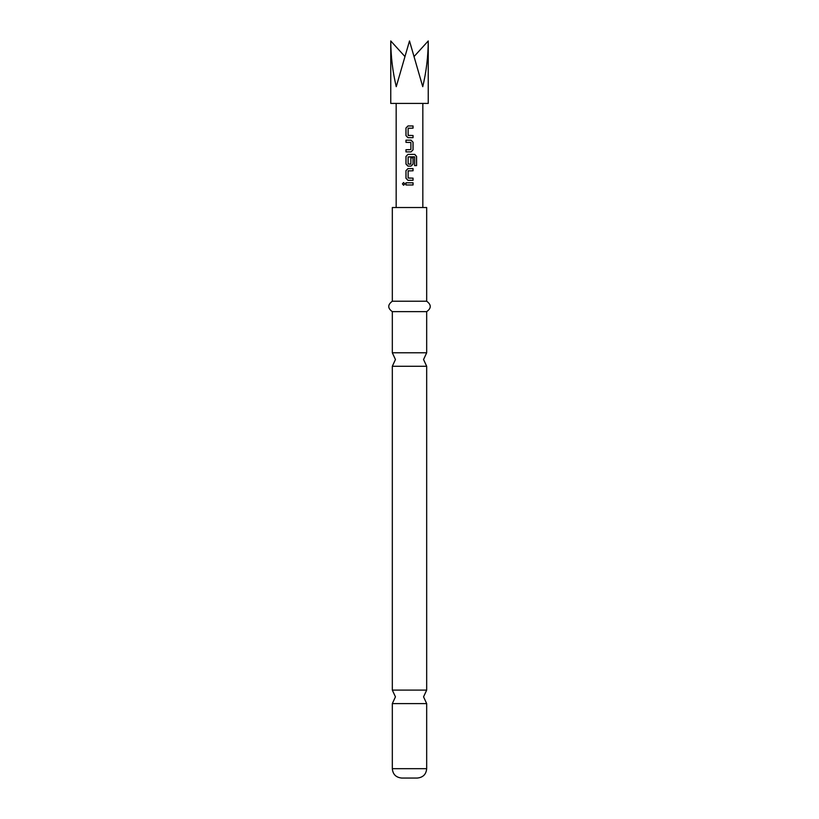 <?xml version="1.0" encoding="UTF-8"?>
<svg xmlns="http://www.w3.org/2000/svg" width="819" height="819" viewBox="0 0 819 819"><rect width="100%" height="100%" fill="white"/><g stroke="black" fill="none" stroke-linecap="round" stroke-linejoin="round"><path stroke-width="1.23" d="M402.405 183.886L403.593 182.535L404.842 183.896L403.593 185.248L402.405 183.886M403.634 185.248L402.518 183.886L403.634 182.535M426.679 768.683C426.177 774.324 423.054 777.446 417.311 778.05L401.689 778.05C395.946 777.446 392.823 774.324 392.321 768.683L426.679 768.683L426.679 703.593L392.321 703.593L395.444 696.846L392.321 690.1L426.679 690.1L426.679 366.277L392.321 366.277L395.444 359.531L392.321 352.784L426.679 352.784L426.679 311.64C431.449 308.231 431.449 304.76 426.679 301.228L426.679 207.524L392.321 207.524L392.321 301.228L426.679 301.228M390.755 40.95L390.755 103.419L428.245 103.419L428.245 40.95C428.153 56.439 426.33 71.683 422.747 86.671L409.5 40.95L396.253 86.671C392.67 71.683 390.847 56.439 390.755 40.95L404.637 56.214M392.321 352.784L392.321 311.64L426.679 311.64M407.975 137.684L405.968 135.647L405.968 127.999L407.975 125.962L413.052 125.962L413.052 128.153L408.118 128.286L408.118 135.36L413.052 135.504L413.052 137.684L407.975 137.684M413.052 149.857L411.036 151.904L405.968 151.904L405.968 149.713L410.892 149.57L410.892 142.496L405.968 142.352L405.968 140.172L411.036 140.162L413.052 142.209L413.052 149.857L411.036 151.904L409.5 151.904M414.629 156.951L408.118 156.951L408.128 164.015L410.892 164.015L410.892 157.801L413.052 157.801L413.052 164.076L411.036 166.114L407.975 166.114L405.978 164.066L405.968 156.419L407.975 154.381L414.772 154.381L416.584 156.419L416.584 165.602L414.639 165.602L414.629 156.951M407.964 180.323L405.968 178.276L405.978 170.628L407.975 168.591L413.052 168.591L413.052 170.782L408.128 170.925L408.118 177.989L413.052 178.132L413.042 180.313L407.964 180.323M405.968 184.992L405.968 182.801L413.063 182.791L413.063 184.971L405.968 184.992M414.363 56.214L428.245 40.95M406.019 184.992L405.968 182.801M413.001 182.791L413.063 184.971M413.001 184.971L409.5 184.981M406.029 182.801L409.5 182.791M407.995 180.323L405.968 178.276M409.234 178.132L413.001 178.132L413.042 180.313M412.991 180.313L409.5 180.323M408.292 170.772L409.5 170.772M408.998 168.591L413.052 168.591M413.001 168.591L413.001 170.782M406.029 178.276L405.978 170.628M406.029 170.628L408.005 168.591M409.5 156.808L414.496 156.808M414.69 154.381L416.472 156.419L416.584 165.602M416.482 165.602L414.557 165.602M409.5 166.114L408.005 166.114L406.029 164.066L406.029 156.419L407.975 154.381M407.995 154.381L409.5 154.381M410.872 157.801L413.001 157.801L413.052 164.076M413.001 164.076L411.015 166.114M410.728 164.169L409.5 164.169M411.015 140.162L413.052 142.209M413.001 142.209L413.001 149.857M406.029 142.352L405.968 140.172M406.029 140.172L409.5 140.162M410.728 142.352L409.5 142.352M406.029 151.904L405.968 149.713M406.029 149.713L409.5 149.713M407.995 137.684L405.968 135.647M413.001 135.504L413.052 137.684M413.001 137.684L409.5 137.684M408.282 135.504L409.5 135.504M408.282 128.143L409.5 128.143M409.346 125.962L413.052 125.962M413.001 125.962L413.001 128.153M406.029 135.647L405.968 127.999M406.019 127.999L408.005 125.962M426.679 703.593L423.556 696.846L426.679 690.1M426.679 366.277L423.556 359.531L426.679 352.784M396.171 207.524L396.171 103.419M422.829 207.524L422.829 103.419M392.321 311.64C387.551 308.231 387.551 304.76 392.321 301.228M392.321 690.1L392.321 366.277M392.321 768.683L392.321 703.593"/></g></svg>
